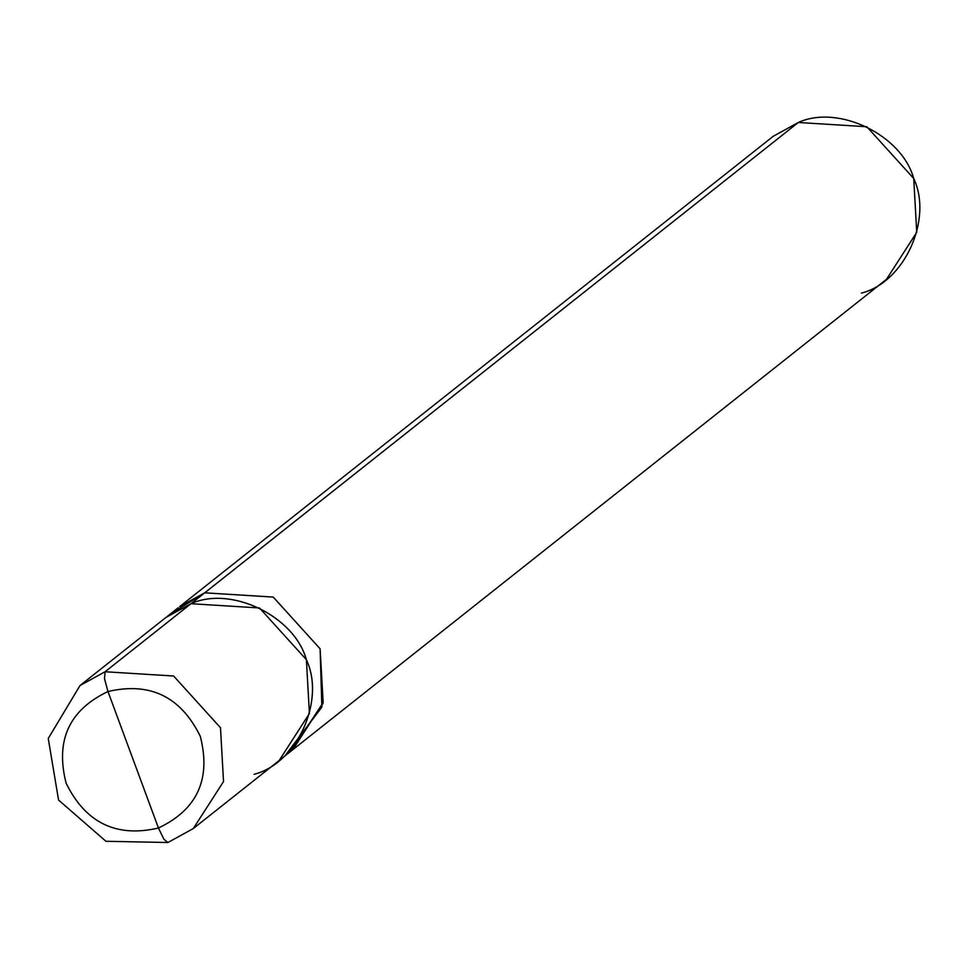 <?xml version="1.0" encoding="UTF-8"?>
<svg xmlns="http://www.w3.org/2000/svg" width="965" height="965" viewBox="0 0 965 965"><rect width="100%" height="100%" fill="white"/><g stroke="black" fill="none" stroke-linecap="round" stroke-linejoin="round"><path stroke-width="1.45" d="M190.974 603.716L204.725 592.836L190.974 603.716L259.501 607.962L306.375 659.686L309.415 713.521L279.175 760.504L193.302 828.549L167.91 842.517L105.921 841.275L58.563 800.057L48.25 738.466L79.998 685.548L165.871 617.504L190.974 603.704C231.045 585.405 294.494 616.189 306.363 659.698C325.712 700.578 296.967 763.605 254.072 774.292C296.979 763.617 325.736 700.59 306.375 659.686C294.518 616.177 231.045 585.381 190.974 603.704L105.089 671.749L79.998 685.548L105.089 671.749L104.51 678.672L107.971 691.531C69.118 710.011 55.174 740.577 66.139 783.23C85.62 822.892 116.403 837.825 158.453 828.018C116.403 837.825 85.62 822.892 66.139 783.23C55.174 740.577 69.118 710.011 107.971 691.531L158.453 828.018L163.929 839.285L167.91 842.517L193.302 828.549L223.53 781.566L220.49 727.743L173.628 676.007L105.089 671.749L173.628 676.007L220.49 727.743L223.53 781.566L193.302 828.549L167.91 842.517L163.929 839.285L158.453 828.018C197.306 809.538 211.251 778.972 200.286 736.319C180.805 696.658 150.033 681.724 107.971 691.531C150.033 681.724 180.805 696.658 200.286 736.319C211.251 778.972 197.306 809.538 158.453 828.018L107.971 691.531L104.51 678.672L105.089 671.749L190.974 603.704L146.692 638.782M285.833 754.642L321.876 707.116L320.103 648.806L273.24 597.082L204.725 592.836L273.24 597.082L320.103 648.806L323.142 702.629L292.902 749.6L280.55 759.395M861.419 293.095C904.314 282.395 933.071 219.369 913.71 178.477C901.853 134.955 838.38 104.172 798.308 122.483L204.725 592.836L179.623 606.623L204.713 592.812L273.24 597.07L320.115 648.806L322.925 703.545L291.514 750.698L323.154 702.629L320.115 648.806L273.24 597.07L204.713 592.812L798.308 122.483L866.835 126.741L913.71 178.477L916.75 232.3L886.509 279.283L292.914 749.612M204.725 592.836L173.097 612.365M167.271 616.418L178.236 607.733M179.623 606.623L773.218 136.294L798.308 122.483L754.039 157.56"/></g></svg>
